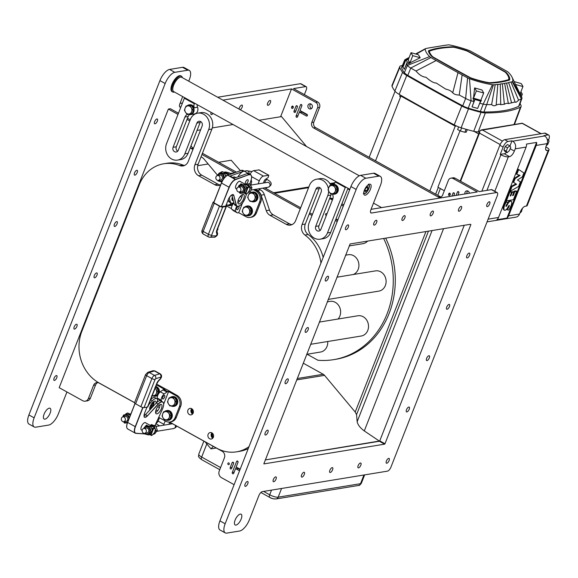 <?xml version="1.0" encoding="UTF-8"?>
<svg xmlns="http://www.w3.org/2000/svg" width="578" height="578" viewBox="0 0 578 578"><rect width="100%" height="100%" fill="white"/><g stroke="black" fill="none" stroke-linecap="round" stroke-linejoin="round"><path stroke-width="0.87" d="M307.091 354.242L317.914 360.246A84.121 72.922 -99.3 0 0 333.614 359.653A84.121 72.922 -99.3 0 0 383.655 238.476M367.622 241.098A10.259 8.894 80.7 0 1 364.537 243.237A10.259 8.894 80.7 0 1 362.955 243.678L349.155 245.932M336.902 277.202L375.527 270.88A10.259 8.894 80.7 0 1 380.772 271.841A10.259 8.894 80.7 0 1 386.053 282.628A10.259 8.894 80.7 0 1 378.836 291.124L328.196 299.411M327.242 301.846L330.052 301.384A10.259 8.894 80.7 0 1 335.298 302.345A10.259 8.894 80.7 0 1 338.058 319.02M327.726 341.504A10.259 8.894 80.7 0 1 320.479 352.053L306.68 354.314M319.309 322.091L357.934 315.769A10.259 8.894 80.7 0 1 363.179 316.73A10.259 8.894 80.7 0 1 368.461 327.516A10.259 8.894 80.7 0 1 361.243 336.02L310.603 344.307M345.528 255.187L348.339 254.725A10.259 8.894 80.7 0 1 353.584 255.686A10.259 8.894 80.7 0 1 358.924 265.504A10.259 8.894 80.7 0 1 353.281 274.521M385.678 238.143A84.121 72.922 80.7 0 1 335.637 359.321L333.614 359.653M349.863 189.309L173.732 91.635A8.208 3.374 -61 0 1 172.829 90.125A8.208 3.374 -61 0 1 174.758 82.82A8.208 3.374 -61 0 1 179.931 77.315A8.208 3.374 -61 0 1 180.589 77.127A8.208 3.374 -61 0 1 181.694 77.286L359.321 175.791M508.705 210.132L507.116 209.735A7.969 3.28 119 0 0 509.153 206.303A1.235 0.506 119 0 0 509.363 205.486L508.719 205.703A5.975 2.457 119 0 0 507.997 207.119A3.858 1.59 -61 0 1 504.486 210.204A3.858 1.59 -61 0 1 504.103 209.677A6.199 2.55 -61 0 1 504.551 205.45A10.137 4.169 -61 0 1 505.02 204.359A9.024 3.714 -61 0 1 506.501 201.736L507.715 203.008A9.479 3.902 -61 0 1 506.942 204.15A2.522 1.04 119 0 0 505.916 206.303L506.299 206.382A7.268 2.991 119 0 0 507.672 204.07A3.193 1.315 -61 0 1 509.68 201.628A4.198 1.727 -61 0 1 511.212 201.245A4.198 1.727 -61 0 1 511.508 201.549A6.539 2.688 -61 0 1 511.068 205.725A14.125 5.809 -61 0 1 508.734 210.11L508.705 210.132M507.549 202.777A3.193 1.315 -61 0 1 509.03 201.267A4.198 1.727 -61 0 1 510.555 200.884L511.212 201.245M509.03 201.267L509.68 201.628M507.188 203.803L507.672 204.07M507.101 209.785L506.465 209.373A7.969 3.28 119 0 0 506.53 209.287M508.568 205.978L509.153 206.303M504.486 210.204L503.835 209.843A3.858 1.59 -61 0 1 503.452 209.315L504.103 209.677M503.452 209.315A6.199 2.55 -61 0 1 503.893 205.082L504.551 205.45M503.893 205.082A10.137 4.169 -61 0 1 504.363 203.998L505.02 204.359M504.363 203.998A9.024 3.714 -61 0 1 505.844 201.375L506.501 201.736M512.542 195.566L513.322 195.436L514.854 191.52L516.725 191.224L513.401 199.728L506.415 200.869L509.818 192.207L513.25 191.686L513.907 192.048L512.549 195.595M505.757 200.508L506.415 200.869L505.757 200.472L509.16 191.838L511.646 191.947L510.15 195.985L510.808 195.848L512.209 192.322L513.9 192.048L513.257 191.686M513.864 192.019L514.232 191.123L516.075 190.87M509.514 190.913L510.172 191.275L511.992 186.636L516.566 184.295L513.647 182.373L515.157 178.559L520.063 175.387L516.811 174.332L518.704 169.535L523.914 172.945L522.36 176.839L517.44 180.018L520.402 181.839L518.603 186.463L510.186 191.275L509.514 190.885L511.342 186.268L515.944 183.862L512.989 182.041L514.471 178.234L519.304 175.141M516.161 173.971L516.811 174.332L516.161 173.935L518.011 169.209L518.704 169.535L518.047 169.173M481.842 191.202L499.847 145.266L503.12 147.079A5.744 2.363 -61 0 1 507.954 141.487L511.992 140.822L512.65 141.184A5.744 4.978 -99.3 0 1 515.215 148.857L514.355 151.06A5.744 2.363 -61 0 1 509.514 156.652L508.308 156.848A5.744 1.618 21.4 0 1 500.902 154.774L500.245 154.413L503.12 147.079M487.052 221.873L515.872 217.155A5.744 4.978 80.7 0 0 519.528 214.026L520.388 211.823A5.744 2.363 -61 0 1 525.229 206.23L526.435 206.035A5.744 1.618 -158.6 0 0 527.208 205.587L549.042 149.868A5.744 1.618 21.4 0 1 548.276 150.309L547.063 150.511A5.744 2.363 -61 0 1 546.289 150.403A5.744 2.363 -61 0 1 546.246 145.837L547.113 143.64A5.744 4.978 80.7 0 0 544.541 135.967L543.891 135.606L547.922 134.949A5.744 2.363 -61 0 1 548.703 135.057L545.43 133.236A5.744 2.363 119 0 0 544.657 133.128L504.688 139.674A5.744 2.363 119 0 0 499.847 145.266M509.796 145.837L510.742 147.267L509.42 150.648L507.137 152.606L506.191 151.176L507.513 147.795L509.796 145.837L507.506 144.565L505.23 146.523L507.513 147.795M506.191 151.176L503.9 149.912L504.854 151.335L507.137 152.606M503.9 149.912L505.23 146.523M547.084 138.966L549.1 140.989L547.771 144.377L546.34 145.605M547.424 140.179L548.146 139.558M522.512 208.21L521.342 211.823L519.904 213.058M500.245 154.413L504.283 153.748A5.744 2.363 119 0 0 506.545 152.281M547.113 143.64L536.211 145.425A5.744 4.978 -99.3 0 0 536.594 142.419L506.935 218.087L496.842 219.741A5.744 4.978 80.7 0 0 498.532 217.458L526.117 147.072L515.215 148.857M536.594 142.419L526.5 144.067A5.744 4.978 80.7 0 1 526.117 147.072M536.211 145.425L508.626 215.811A5.744 4.978 -99.3 0 1 506.935 218.087M549.042 149.868A5.744 1.618 21.4 0 0 546.521 147.311L545.878 146.949M548.703 135.057A5.744 2.363 -61 0 1 548.739 139.616L548.536 140.136M546.42 145.54L545.907 146.848M509.94 146.061L511.992 140.822M456.41 125.982L455.211 126.177L429.822 190.95M455.211 126.177L400.908 96.064L375.527 160.836M400.908 96.064L401.862 95.912M438.305 187.409L435.646 194.179M444.316 190.747L437.907 187.193L460.009 130.801M458.657 126.922L457.632 129.551L460.399 131.011L461.605 127.94M432.163 112.898A48.01 13.518 -158.6 0 1 425.61 109.271M395.049 91.266L369.169 157.31M437.719 195.328L440.371 188.558M478.642 133.923L474.054 131.372M460.399 131.011A55.394 15.599 -158.6 0 0 464.885 132.268L466.265 132.145L467.255 129.609M400.402 97.357A55.394 15.599 -158.6 0 1 399.73 96.136L400.193 94.951M464.885 132.268L466.063 129.27M488.771 82.632A42.512 11.972 -158.6 0 1 471.908 78.268A3.938 1.113 -158.6 0 1 469.791 77.358A859.414 242.038 -158.6 0 1 433.594 57.287A3.938 1.113 -158.6 0 1 432.207 56.254A42.512 11.972 -158.6 0 1 429.353 51.536A3.938 1.113 -158.6 0 1 429.36 51.297A3.938 1.113 -158.6 0 1 429.649 51.059A172.179 48.487 -158.6 0 1 453.022 47.23A3.938 1.113 -158.6 0 1 454.525 47.418A42.512 11.972 -158.6 0 1 466.099 50.705A3.938 1.113 -158.6 0 1 468.223 51.615A859.414 242.038 -158.6 0 1 504.413 71.694A3.938 1.113 -158.6 0 1 505.808 72.727A42.512 11.972 -158.6 0 1 508.763 79.359A3.938 1.113 -158.6 0 1 508.748 79.417A3.938 1.113 -158.6 0 1 508.416 79.677A174.643 49.181 -158.6 0 1 489.855 82.712A3.938 1.113 -158.6 0 1 488.771 82.632L488.648 82.95M429.36 51.297L429.187 51.738A3.938 1.113 21.4 0 0 429.179 51.977A42.512 11.972 21.4 0 0 431.976 56.63M489.92 83.138A174.643 49.181 21.4 0 0 508.243 80.118A3.938 1.113 21.4 0 0 508.575 79.858A3.938 1.113 21.4 0 0 508.597 79.8L508.719 79.475M509.543 79.945A43.495 12.246 21.4 0 0 506.487 73.355A4.927 1.387 21.4 0 0 505.866 72.792M452.661 47.244A4.927 1.387 21.4 0 0 452.14 47.23A173.162 48.769 21.4 0 0 428.638 51.074A4.927 1.387 21.4 0 0 428.428 51.189M489.234 83.051A4.927 1.387 21.4 0 0 490.585 83.153A175.625 49.462 21.4 0 0 509.247 80.104A4.927 1.387 21.4 0 0 509.666 79.778A4.927 1.387 21.4 0 0 509.688 79.706A43.495 12.246 21.4 0 0 506.66 72.915A4.927 1.387 21.4 0 0 504.919 71.621A860.396 242.312 21.4 0 0 468.686 51.529A4.927 1.387 21.4 0 0 466.034 50.387A43.495 12.246 21.4 0 0 454.185 47.02A4.927 1.387 21.4 0 0 452.314 46.789A173.162 48.769 21.4 0 0 428.811 50.633A4.927 1.387 21.4 0 0 428.442 50.943A4.927 1.387 21.4 0 0 428.435 51.24A43.495 12.246 21.4 0 0 431.354 56.059A4.927 1.387 21.4 0 0 433.088 57.352A860.396 242.312 21.4 0 0 469.322 77.445A4.927 1.387 21.4 0 0 471.98 78.594A43.495 12.246 21.4 0 0 489.234 83.051M412.779 55.661L409.925 62.937L420.177 57.735L412.779 55.661A60.567 17.058 21.4 0 1 411.037 52.677L408.191 59.96L409.925 62.937M420.177 57.735L418.443 54.758L411.037 52.677M410.019 63.204L408.025 59.794L405.922 59.678A63.19 17.795 21.4 0 0 407.252 61.954L410.019 63.204L406.5 64.201A63.089 17.766 -158.6 0 0 407.389 65.422L429.613 56.608A46.782 13.171 -158.6 0 1 425.191 49.029A4.104 1.156 -158.6 0 1 425.415 48.682A4.104 1.156 -158.6 0 1 425.683 48.588A563.471 158.69 -158.6 0 1 428.789 47.945L444.829 45.322A563.348 158.654 -158.6 0 1 448.311 44.889A4.104 1.156 -158.6 0 1 449.814 45.005A46.782 13.171 -158.6 0 1 468.498 50.243A4.104 1.156 -158.6 0 1 470.427 51.088A563.471 158.69 -158.6 0 1 475.882 54.029L501.87 68.442A563.348 158.654 -158.6 0 1 507.094 71.419A4.104 1.156 -158.6 0 1 508.394 72.373A46.782 13.171 -158.6 0 1 512.079 77.257A46.782 13.171 -158.6 0 1 512.607 81.433A4.104 1.156 -158.6 0 1 512.253 81.715A175.213 49.347 -158.6 0 1 510.959 82.105A11.567 3.258 -158.6 0 0 508.64 82.582L515.085 101.981C515.576 102.718 516.739 102.111 518.574 100.153L510.959 82.105M483.707 92.979L480.845 100.283L473.512 98.188L476.359 90.919A60.567 17.058 21.4 0 0 483.707 92.979L481.951 89.973L474.61 87.921L473.512 98.188M474.61 87.921L476.359 90.919M481.387 100.456L472.956 98.108L474.935 99.488A63.19 17.795 21.4 0 0 480.549 101.063L481.387 100.456L479.718 103.238A63.089 17.766 -158.6 0 0 483.194 104.112L492.456 84.728A46.782 13.171 -158.6 0 1 469.509 78.731A4.104 1.156 -158.6 0 1 467.588 77.886A563.471 158.69 -158.6 0 1 462.133 74.945L436.144 60.531A563.348 158.654 -158.6 0 1 430.921 57.554A4.104 1.156 -158.6 0 1 429.613 56.608M522.946 86.555L515.525 84.475L520.084 93.867L522.946 86.555A60.567 17.058 21.4 0 0 521.212 83.579L514.174 81.606M515.525 84.475L512.079 77.257M520.084 93.86L522.317 94.228A63.19 17.795 21.4 0 0 520.988 91.953L520.857 91.895M508.64 82.582A11.567 3.258 21.4 0 1 506.545 83.051A11.567 3.258 -158.6 0 0 504.63 83.427L502.354 83.796A11.567 3.258 -158.6 0 0 500.273 84.077A11.567 3.258 21.4 0 1 497.817 84.352L495.223 84.677A175.213 49.347 -158.6 0 1 493.431 84.793A4.104 1.156 -158.6 0 1 492.456 84.728M405.727 60.184L404.679 60.784A9.306 2.623 -158.6 0 1 404.665 60.083A9.306 2.623 -158.6 0 1 405.113 59.621L409.181 57.432M425.191 49.029L416.261 54.144M408.783 58.429L406.551 59.715M407.252 61.954L404.362 69.324A63.19 17.795 21.4 0 1 403.032 67.048L405.922 59.678M405.099 61.788A63.089 17.766 -158.6 0 1 404.679 60.784L401.674 68.074A63.233 17.81 21.4 0 0 404.39 72.72A9.45 2.659 21.4 0 0 407.815 75.371A875.663 246.611 21.4 0 0 462.711 105.817A9.45 2.659 21.4 0 0 468.231 108.122A63.233 17.81 21.4 0 0 480.361 111.503A9.45 2.659 21.4 0 0 483.916 112.009A190.437 53.631 21.4 0 0 518.661 106.323A9.45 2.659 21.4 0 0 519.203 105.796L521.941 98.412A9.306 2.623 -158.6 0 1 521.407 98.932A190.299 53.595 -158.6 0 1 518.574 100.153M404.362 69.324L406.5 64.201M430.921 57.554L410.763 68.031A9.306 2.623 -158.6 0 1 407.389 65.422L404.39 72.72M458 72.626L452.726 92.827C454.214 94.315 456.382 95.045 459.243 95.016L462.133 74.945M436.144 60.531L416.008 71.029C419.245 74.909 422.569 76.99 425.986 77.257C428.269 79.229 433.016 83.203 436.123 82.979L445.775 89.128C448.925 89.792 451.245 91.028 452.726 92.827M416.008 71.029A875.518 246.575 -158.6 0 1 410.763 68.031L407.815 75.371M467.588 77.886L465.651 98.47A875.518 246.575 -158.6 0 1 459.243 95.016M469.509 78.731L471.084 100.745A9.306 2.623 -158.6 0 1 465.651 98.47L462.711 105.817M472.956 98.108L473.996 101.634L472.045 106.858L474.935 99.488M472.045 106.858A63.19 17.795 21.4 0 0 477.659 108.433L479.718 103.238M480.549 101.063L477.659 108.433M473.996 101.634A63.089 17.766 -158.6 0 1 471.084 100.745L468.231 108.122M493.431 84.793L486.69 104.611A9.306 2.623 -158.6 0 1 483.194 104.112L480.361 111.503M500.273 84.077L500.729 104.697L504.363 104.264C506.147 103.252 507.491 103.028 508.394 103.599L515.085 101.981M497.817 84.352L496.184 105.08C498.128 104.184 499.638 104.054 500.729 104.697M495.223 84.677L491.625 104.56C493.106 105.976 494.624 106.15 496.184 105.08M491.625 104.56A190.299 53.595 -158.6 0 1 486.69 104.611L483.916 112.009M512.253 81.715L521.407 98.932L518.661 106.323M506.545 83.051L511.588 102.92M504.63 83.427L508.394 103.599M502.354 83.796L504.363 104.264M512.607 81.433L521.927 97.776A9.306 2.623 -158.6 0 1 521.941 98.412M521.421 96.519L522.317 94.228M520.186 94.113L521.37 96.418A63.089 17.766 -158.6 0 1 521.927 97.776M404.665 60.083L401.652 67.366A9.45 2.659 21.4 0 0 401.674 68.074M402.425 65.495A877.715 247.189 21.4 0 0 401.067 65.784A11.502 3.237 21.4 0 0 399.745 66.615A11.502 3.237 21.4 0 0 399.766 67.474A65.285 18.388 21.4 0 0 402.57 72.272A11.502 3.237 21.4 0 0 406.746 75.501A877.715 247.189 21.4 0 0 461.764 106.012A11.502 3.237 21.4 0 0 468.483 108.823A65.285 18.388 21.4 0 0 481.012 112.313A11.502 3.237 21.4 0 0 485.339 112.934A192.488 54.209 21.4 0 0 520.453 107.183A11.502 3.237 21.4 0 0 521.11 106.54A11.502 3.237 21.4 0 0 521.096 105.752A65.285 18.388 21.4 0 0 520.063 103.469M479.422 131.943A192.857 54.318 -158.6 0 1 478.208 131.936A11.871 3.345 -158.6 0 1 473.743 131.3A65.654 18.489 -158.6 0 1 461.15 127.796A11.871 3.345 -158.6 0 1 454.214 124.891A878.083 247.29 -158.6 0 1 399.167 94.366A11.871 3.345 -158.6 0 1 394.861 91.035A65.654 18.489 -158.6 0 1 392.043 86.209A11.871 3.345 -158.6 0 1 392.021 85.32L399.745 66.615M540.929 133.742L522.201 123.36L480.224 130.447A3.28 1.351 119 0 0 479.978 130.729L479.704 131.22M479.978 130.729L479.473 133.099L500.151 144.565M205.089 441.809L210.999 448.875L216.28 448.015M213.304 446.361L210.999 448.875M211.924 432.879A3.28 2.847 -99.3 0 0 212.791 438.182M213.231 437.532A2.464 2.131 80.7 0 1 212.545 433.363M191.715 408.711A3.28 2.847 -99.3 0 0 192.582 414.007M193.066 413.27A2.464 2.131 80.7 0 1 192.337 409.181M213.398 437.134A2.464 2.131 80.7 0 1 212.834 433.681M193.225 412.858A2.464 2.131 80.7 0 1 192.64 409.527M281.573 488.468L278.163 497.167A3.28 2.847 80.7 0 1 276.082 498.951L358.439 485.477A3.28 2.847 -99.3 0 0 360.528 483.685L278.163 497.167A6.568 1.85 -158.6 0 1 269.702 494.79A3.28 1.351 119 0 0 269.724 497.398A3.28 1.351 119 0 0 269.803 497.434A4.104 1.156 21.4 0 0 275.092 498.915M367.846 186.651L368.005 188.428L366.604 190.899L365.043 191.593L364.884 189.815L366.286 187.344L367.846 186.651M366.235 187.445L368.005 188.428M366.604 190.899L364.899 189.952M185.097 108.151L186.109 106.005L187.98 105.882A4.104 3.555 -99.3 0 0 185.097 108.151A4.104 3.555 -99.3 0 0 185.487 112.233L184.447 110.239L185.097 108.151M190.205 105.702L191.246 107.696A4.104 3.555 -99.3 0 0 187.98 105.882L191.441 105.499L193.883 109.43L192.647 109.632L191.636 111.778A4.104 3.555 -99.3 0 0 191.246 107.696L192.647 109.632M188.76 114.047L186.889 114.169L185.487 112.233A4.104 3.555 -99.3 0 0 188.76 114.047A4.104 3.555 -99.3 0 0 191.636 111.778L190.993 113.866L188.76 114.047M193.883 109.43L192.221 113.664L190.993 113.866M191.441 105.499L186.109 106.005M329.084 191.867L328.044 189.866L328.694 187.785A4.104 3.555 -99.3 0 0 329.084 191.867A4.104 3.555 -99.3 0 0 332.35 193.681L330.486 193.796L329.084 191.867M329.698 185.639L331.57 185.516A4.104 3.555 -99.3 0 0 328.694 187.785L329.698 185.639L335.03 185.133L333.802 185.336L334.843 187.33A4.104 3.555 -99.3 0 0 331.57 185.516L333.802 185.336M335.233 191.412L334.583 193.5L332.35 193.681A4.104 3.555 -99.3 0 0 335.233 191.412A4.104 3.555 -99.3 0 0 334.843 187.33L336.244 189.266L335.233 191.412M335.03 185.133L337.473 189.064L335.818 193.298L334.583 193.5M337.473 189.064L336.244 189.266M226.338 204.634A4.104 3.555 -99.3 0 0 228.209 205.067L226.193 205.009M231.084 202.799L230.434 204.887L228.209 205.067A4.104 3.555 -99.3 0 0 231.005 202.994M232.233 203.254L231.67 204.684L230.434 204.887M231.995 198.305L232.472 199.07M249.4 212.957L248.757 215.045L246.524 215.226A4.104 3.555 -99.3 0 0 249.4 212.957A4.104 3.555 -99.3 0 0 249.01 208.875L250.411 210.811L249.4 212.957M244.653 215.348L243.251 213.412A4.104 3.555 -99.3 0 0 246.524 215.226L244.653 215.348M242.211 211.418L242.861 209.33A4.104 3.555 -99.3 0 0 243.251 213.412L242.211 211.418M245.744 207.061L247.969 206.881L249.01 208.875A4.104 3.555 -99.3 0 0 245.744 207.061A4.104 3.555 -99.3 0 0 242.861 209.33L243.873 207.184L245.744 207.061M243.873 207.184L247.969 206.881M249.205 206.678L251.647 210.609L250.411 210.811M251.647 210.609L249.985 214.843L248.757 215.045M248.323 195.4L249.328 193.254L251.199 193.131A4.104 3.555 -99.3 0 0 248.323 195.4A4.104 3.555 -99.3 0 0 248.713 199.482L247.673 197.488L248.323 195.4M253.431 192.951L254.472 194.945A4.104 3.555 -99.3 0 0 251.199 193.131L254.66 192.749L257.102 196.679L255.873 196.881L254.862 199.027A4.104 3.555 -99.3 0 0 254.472 194.945L255.873 196.881M251.979 201.296L250.115 201.419L248.713 199.482A4.104 3.555 -99.3 0 0 251.979 201.296A4.104 3.555 -99.3 0 0 254.862 199.027L254.212 201.115L251.979 201.296M257.102 196.679L255.447 200.913L254.212 201.115M254.66 192.749L249.328 193.254M163.09 417.966L162.05 415.972L162.7 413.884A4.104 3.555 -99.3 0 0 163.09 417.966A4.104 3.555 -99.3 0 0 166.363 419.78L164.492 419.903L163.09 417.966M163.704 411.738L165.575 411.615A4.104 3.555 -99.3 0 0 162.7 413.884L163.704 411.738L164.94 411.536L169.043 411.233L167.808 411.435L168.848 413.429A4.104 3.555 -99.3 0 0 165.575 411.615L167.808 411.435M169.238 417.511L168.588 419.599L166.363 419.78A4.104 3.555 -99.3 0 0 169.238 417.511A4.104 3.555 -99.3 0 0 168.848 413.429L170.25 415.365L169.238 417.511M169.043 411.233L171.478 415.163L169.824 419.397L168.588 419.599M171.478 415.163L170.25 415.365M154.947 387.347L155.988 389.341A4.104 3.555 -99.3 0 0 155.092 388.315M157.389 391.277L156.378 393.423A4.104 3.555 -99.3 0 0 155.988 389.341L157.389 391.277L158.625 391.075L156.963 395.309L151.631 395.814M152.267 395.54A4.104 3.555 -99.3 0 0 153.502 395.692A4.104 3.555 -99.3 0 0 156.378 393.423L155.735 395.511M155.533 387.195L156.183 387.144L155.511 387.26M156.183 387.144L158.625 391.075M151.241 404.318L151.935 405.207L150.923 407.353A4.104 3.555 -99.3 0 0 151.082 404.586M149.666 409.022A4.104 3.555 -99.3 0 0 150.923 407.353L150.273 409.441M152.028 403.184L153.163 405.005L151.935 405.207M153.163 405.005L152.838 405.835M168.545 404.036L167.504 402.042L168.155 399.954A4.104 3.555 -99.3 0 0 168.545 404.036A4.104 3.555 -99.3 0 0 171.818 405.85L169.946 405.973L168.545 404.036M169.166 397.809L171.037 397.686A4.104 3.555 -99.3 0 0 168.155 399.954L169.166 397.809L174.498 397.303L173.27 397.505L174.31 399.499A4.104 3.555 -99.3 0 0 171.037 397.686L173.27 397.505M174.701 403.581L174.05 405.669L171.818 405.85A4.104 3.555 -99.3 0 0 174.701 403.581A4.104 3.555 -99.3 0 0 174.31 399.499L175.705 401.435L174.701 403.581M174.498 397.303L176.94 401.233L175.279 405.467L174.05 405.669M176.94 401.233L175.705 401.435M232.197 197.373A4.927 4.27 80.7 0 1 232.688 198.037M233.136 202.972A4.927 4.27 80.7 0 1 230.022 205.616A4.927 4.27 80.7 0 1 227.443 205.125M233.888 202.589A4.927 4.27 80.7 0 1 233.498 203.463M232.818 204.366A4.927 4.27 80.7 0 1 230.673 205.508L230.022 205.616M244.761 207.04A4.927 4.27 80.7 0 1 246.748 206.057A4.927 4.27 80.7 0 1 251.755 210.226A4.927 4.27 80.7 0 1 248.338 215.775A4.927 4.27 80.7 0 1 245.766 215.283M246.748 206.057L247.398 205.949A4.927 4.27 80.7 0 1 252.405 210.117A4.927 4.27 80.7 0 1 248.988 215.666L248.338 215.775M250.223 193.11A4.927 4.27 80.7 0 1 252.21 192.127A4.927 4.27 80.7 0 1 257.217 196.296A4.927 4.27 80.7 0 1 253.8 201.845A4.927 4.27 80.7 0 1 251.22 201.354M252.21 192.127L252.853 192.019A4.927 4.27 80.7 0 1 257.86 196.188A4.927 4.27 80.7 0 1 254.443 201.736L253.8 201.845M155.713 386.733A4.927 4.27 80.7 0 1 158.806 391.833A4.927 4.27 80.7 0 1 155.316 396.241A4.927 4.27 80.7 0 1 152.744 395.749M155.822 386.465A4.927 4.27 80.7 0 1 159.318 392.715M157.765 395.309A4.927 4.27 80.7 0 1 155.966 396.132L155.316 396.241M152.527 402.599A4.927 4.27 80.7 0 1 153.315 404.889M152.946 402.165A4.927 4.27 80.7 0 1 153.748 403.776M164.6 411.594A4.927 4.27 80.7 0 1 166.587 410.611A4.927 4.27 80.7 0 1 171.594 414.78A4.927 4.27 80.7 0 1 168.176 420.329A4.927 4.27 80.7 0 1 165.597 419.838M166.587 410.611L167.23 410.503A4.927 4.27 80.7 0 1 172.237 414.672A4.927 4.27 80.7 0 1 168.819 420.22L168.176 420.329M170.055 397.664A4.927 4.27 80.7 0 1 172.049 396.681A4.927 4.27 80.7 0 1 177.056 400.85A4.927 4.27 80.7 0 1 173.638 406.399A4.927 4.27 80.7 0 1 171.059 405.908M172.049 396.681L172.692 396.573A4.927 4.27 80.7 0 1 177.699 400.742A4.927 4.27 80.7 0 1 174.281 406.291L173.638 406.399M186.997 105.861A4.927 4.27 80.7 0 1 188.984 104.878A4.927 4.27 80.7 0 1 190.559 104.95A4.927 4.27 80.7 0 1 194.071 109.95A4.927 4.27 80.7 0 1 190.574 114.596A4.927 4.27 80.7 0 1 188.002 114.097M188.984 104.878L189.635 104.77A4.927 4.27 80.7 0 1 191.202 104.849A4.927 4.27 80.7 0 1 194.316 107.768A4.927 4.27 80.7 0 1 194.28 103.729L184.346 98.224L166.529 143.676A11.488 9.963 -99.3 0 0 167.858 155.468A11.488 9.963 -99.3 0 0 177.547 160.099A11.488 9.963 -99.3 0 0 184.852 153.835L196.917 123.042A3.28 2.847 80.7 0 1 199.005 121.257A3.28 2.847 80.7 0 1 201.773 122.579A3.28 2.847 80.7 0 1 202.148 125.946L188.233 161.457A8.208 7.117 -99.3 0 1 183.016 165.929A8.208 7.117 -99.3 0 1 179.642 165.546A38.574 33.437 80.7 0 0 163.791 163.776L167.02 163.249A38.574 33.437 -99.3 0 1 182.872 165.019L179.642 165.546M134.58 402.635L99.048 382.932A38.574 33.437 -99.3 0 1 81.809 331.425L139.269 184.787A38.574 33.437 80.7 0 1 163.791 163.776M165.713 389.117L158.675 385.208A8.208 7.117 -99.3 0 0 156.602 384.464M169.802 391.378L168.588 391.573L175.784 395.569A8.208 7.117 80.7 0 1 179.455 406.529L175.141 417.526A8.208 7.117 80.7 0 1 169.925 421.998L171.139 421.796A8.208 7.117 -99.3 0 0 176.355 417.323L180.668 406.327A8.208 7.117 -99.3 0 0 176.998 395.366L165.922 389.073L163.856 389.442A4.104 1.691 119 0 0 162.967 389.868L160.287 391.805A4.104 1.691 119 0 0 157.382 398.126L157.606 398.769A4.104 1.691 -61 0 1 157.686 399.832A4.104 1.691 -61 0 1 157.259 401.493L156.941 402.317M169.571 422.041L216.801 448.232A38.574 33.437 -99.3 0 0 236.532 451.844A38.574 33.437 -99.3 0 0 249.01 446.65M332.921 184.447A4.927 4.27 -99.3 0 0 335.341 181.962L345.276 187.467L327.459 232.927A11.488 9.963 80.7 0 1 320.154 239.184A11.488 9.963 80.7 0 1 310.473 234.56A11.488 9.963 80.7 0 1 309.143 222.768L321.209 191.975A3.28 2.847 -99.3 0 0 320.833 188.601A3.28 2.847 -99.3 0 0 318.066 187.279A3.28 2.847 -99.3 0 0 315.978 189.071L302.063 224.582A8.208 7.117 -99.3 0 0 304.946 235.036A38.574 33.437 80.7 0 1 320.963 263.048M330.594 185.487A4.927 4.27 80.7 0 1 332.581 184.505L333.224 184.396A4.927 4.27 80.7 0 1 336.598 185.473A4.927 4.27 80.7 0 1 338.195 190.588A4.927 4.27 80.7 0 1 334.814 194.121L334.171 194.222A4.927 4.27 80.7 0 1 331.591 193.731M328.6 191.022A11.488 9.963 80.7 0 1 327.755 195.602L315.682 226.395A3.28 2.847 -99.3 0 0 316.065 229.762A3.28 2.847 -99.3 0 0 318.832 231.084A3.28 2.847 -99.3 0 0 320.92 229.3L332.791 199.005A4.927 4.27 -99.3 0 0 332.285 194.049M292.006 224.625A8.208 7.117 80.7 0 1 289.462 223.809L273.293 214.843A8.208 7.117 80.7 0 1 269.507 210.132L266.277 210.659A8.208 7.117 -99.3 0 0 270.063 215.37L286.226 224.336A8.208 7.117 -99.3 0 0 290.431 225.109A8.208 7.117 -99.3 0 0 295.647 220.637L309.432 185.444A11.488 9.963 80.7 0 1 316.737 179.18A11.488 9.963 80.7 0 1 328.376 188.659M266.277 210.659L261.09 195.162L264.319 194.634A8.208 7.117 -99.3 0 0 260.534 189.916L258.547 188.818M260.534 189.916L257.304 190.451A8.208 7.117 80.7 0 1 261.09 195.162M257.304 190.451L255.317 189.346M253.482 189.649L255.946 191.015A8.208 7.117 80.7 0 1 259.616 201.975L255.31 212.971A8.208 7.117 80.7 0 1 250.093 217.444L251.3 217.241A8.208 7.117 -99.3 0 0 256.516 212.769L260.83 201.773A8.208 7.117 -99.3 0 0 257.159 190.812L254.696 189.447M220.623 184.946L220.204 185.112A8.208 7.117 -99.3 0 1 218.932 185.459A8.208 7.117 -99.3 0 1 214.734 184.693L198.565 175.726L201.801 175.199A8.208 7.117 80.7 0 1 198.131 164.239L194.902 164.766A8.208 7.117 -99.3 0 0 198.565 175.726M194.902 164.766L208.694 129.573A11.488 9.963 -99.3 0 0 207.365 117.782A11.488 9.963 -99.3 0 0 197.676 113.158A11.488 9.963 -99.3 0 0 190.372 119.415L178.306 150.208A3.28 2.847 80.7 0 1 176.218 152A3.28 2.847 80.7 0 1 173.451 150.677A3.28 2.847 80.7 0 1 173.075 147.311L184.946 117.016A4.927 4.27 80.7 0 1 188.074 114.328A4.927 4.27 80.7 0 1 188.377 114.292M209.59 438.731A3.28 2.847 80.7 0 1 207.899 435.277A3.28 2.847 80.7 0 1 210.211 432.554A3.28 2.847 80.7 0 1 211.888 432.864A3.28 2.847 80.7 0 1 213.578 436.318A3.28 2.847 80.7 0 1 211.273 439.034A3.28 2.847 80.7 0 1 209.59 438.731M189.389 414.556A3.28 2.847 80.7 0 1 187.698 411.103A3.28 2.847 80.7 0 1 190.003 408.386A3.28 2.847 80.7 0 1 191.686 408.689A3.28 2.847 80.7 0 1 193.377 412.143A3.28 2.847 80.7 0 1 191.065 414.86A3.28 2.847 80.7 0 1 189.389 414.556M332.581 184.505A4.927 4.27 80.7 0 1 335.955 185.581A4.927 4.27 80.7 0 1 337.552 190.697A4.927 4.27 80.7 0 1 334.171 194.222M251.596 184.967L250.852 184.555M269.507 210.132L264.319 194.634M320.349 230.232A3.28 2.847 80.7 0 1 318.919 225.868L330.984 195.075A11.488 9.963 -99.3 0 0 331.418 193.746M330.768 185.336A11.488 9.963 -99.3 0 0 319.966 178.653L316.737 179.18M320.154 239.184L323.384 238.656A11.488 9.963 -99.3 0 0 330.688 232.392L347.985 188.269M323.189 257.355A38.574 33.437 -99.3 0 0 308.182 234.509A8.208 7.117 80.7 0 1 305.292 224.054L319.208 188.544A3.28 2.847 80.7 0 1 319.779 187.604M236.532 451.844L239.762 451.31A38.574 33.437 -99.3 0 0 248.273 448.528M184.599 165.445A8.208 7.117 80.7 0 1 182.872 165.019M200.711 121.582A3.28 2.847 -99.3 0 0 200.147 122.514L188.081 153.307A11.488 9.963 80.7 0 1 180.777 159.571L177.547 160.099M190.574 114.596L194.454 113.96A4.927 4.27 -99.3 0 0 197.546 107.241A4.927 4.27 80.7 0 1 197.17 104.632M173.075 147.311L176.304 146.776L188.175 116.481A4.927 4.27 80.7 0 1 189.519 114.617M176.304 146.776A3.28 2.847 -99.3 0 0 177.735 151.147M197.676 113.158L200.906 112.631A11.488 9.963 80.7 0 1 210.594 117.255A11.488 9.963 80.7 0 1 211.924 129.046L198.131 164.239M220.536 184.982A8.208 7.117 80.7 0 1 217.964 184.165L201.801 175.199M195.256 103.57L194.28 103.729M336.317 181.795L335.341 181.962M184.346 98.224L185.321 98.065M345.276 187.467L346.251 187.308M179.707 77.416A7.796 3.208 119 0 0 179.491 77.495A7.796 3.208 119 0 0 174.578 82.726A7.796 3.208 119 0 0 172.743 89.662A7.796 3.208 119 0 0 172.793 89.886M233.982 202.95L233.801 203.124A4.104 1.691 119 0 0 231.807 209.301L233.23 210.565A4.104 1.691 119 0 0 233.36 210.659A4.104 1.691 119 0 0 233.498 210.717M238.837 212.762L237.818 212.914A4.104 1.691 -61 0 1 237.283 212.834A4.104 1.691 -61 0 1 237.153 212.747L235.73 211.483A4.104 1.691 -61 0 1 236.929 206.274A8.208 3.374 119 0 0 238.786 206.209M221.439 206.678L229.264 187.33A8.041 3.309 -61 0 1 235.535 179.628L248.959 174.628L235.448 179.411A8.208 3.374 119 0 0 229.047 187.272L221.396 206.657A1.64 0.462 -158.6 0 1 219.864 206.093L214.626 203.189A1.64 0.462 -158.6 0 1 213.896 202.495L221.461 183.06A8.208 3.374 -61 0 1 227.862 175.206L241.199 170.481M222.631 207.047L226.099 206.483L216.88 230.001A4.104 1.691 119 0 0 216.49 232.645L216.988 234.538L216.179 235.867L211.678 235.867L211.599 235.195L222.631 207.047A2.464 0.694 -158.6 0 1 219.459 206.158L214.221 203.254A2.464 0.694 -158.6 0 1 213.145 202.163A2.464 0.694 -158.6 0 1 213.47 201.968L213.983 201.888M225.962 205.595A2.464 0.694 -158.6 0 1 226.431 206.288A2.464 0.694 -158.6 0 1 226.099 206.483M221.396 183.009L213.853 202.473M221.656 206.736L225.774 206.028M236.323 188.739A4.183 1.72 -61 0 1 235.983 188.645A4.183 1.72 -61 0 1 235.918 185.422A4.183 1.72 -61 0 1 238.071 182.077A4.183 1.72 -61 0 1 240.043 181.326A4.183 1.72 -61 0 1 240.304 181.557M246.018 184.064A2.464 1.012 -61 0 1 245.534 184.057A2.464 1.012 -61 0 1 245.838 181.413A2.464 1.012 -61 0 1 247.919 179.751A2.464 1.012 -61 0 1 247.846 181.918A2.464 1.012 -61 0 1 246.018 184.064M239.516 203.853A5.332 2.196 -61 0 1 238.461 203.846A5.332 2.196 -61 0 1 239.133 198.117A5.332 2.196 -61 0 1 243.634 194.511A5.332 2.196 -61 0 1 243.483 199.208A5.332 2.196 -61 0 1 239.516 203.853M231.959 199.381A5.332 2.196 119 0 0 232.876 198.753M235.766 177.634L234.719 177.056A5.332 2.196 119 0 0 232.782 177.525M231.865 194.909L234.263 204.041A8.208 3.374 119 0 0 235.109 205.269L236.937 206.281C240.014 206.599 242.818 203.723 245.339 197.647L245.332 197.611M251.495 176.261A8.208 3.374 119 0 0 250.577 174.65L248.742 173.638A8.208 3.374 119 0 0 247.124 173.617L234.061 178.241L230.138 176.059L243.201 171.442A8.208 3.374 -61 0 1 244.819 171.456A8.208 3.374 -61 0 1 244.841 171.471M242.29 194.627A5.332 2.196 -61 0 1 237.847 202.64M233.873 202.553A8.208 3.374 -61 0 1 231.186 203.088A8.208 3.374 -61 0 1 230.34 201.859L229.249 197.705M243.201 171.442L241.373 170.423A8.208 3.374 -61 0 1 242.984 170.445L244.819 171.456A8.2 3.374 119 0 0 237.97 176.854M232.363 196.816A5.332 2.196 119 0 0 232.573 200.58A5.332 2.196 119 0 0 233.375 200.66M251.163 179.91L251.524 181.08A4.104 1.691 -61 0 1 251.155 183.79L250.635 185.126M242.457 203.088L238.7 212.682L245.896 216.671A8.208 7.117 80.7 0 0 250.093 217.444M238.844 206.245A2.009 0.824 -61 0 1 238.555 208.412A2.009 0.824 -61 0 1 236.872 209.735A2.009 0.824 -61 0 1 236.807 208.29A2.009 0.824 -61 0 1 238.013 206.469M231.489 208.687L227.573 206.519A8.208 7.117 80.7 0 1 226.041 205.385M161.616 401.313A4.104 1.691 119 0 0 161.529 400.944L161.305 400.308A4.104 1.691 -61 0 1 164.21 393.979L166.89 392.043A4.104 1.691 -61 0 1 167.786 391.624L169.853 391.255M159.463 417.757L158.553 420.076A4.104 1.691 -61 0 1 156.71 423.024L155.684 424.1M168.588 391.573L163.661 404.152M162.982 399.008A2.009 0.824 -61 0 1 162.714 398.972A2.009 0.824 -61 0 1 162.967 396.819A2.009 0.824 -61 0 1 164.658 395.468A2.009 0.824 -61 0 1 164.549 397.339A2.009 0.824 -61 0 1 162.982 399.008M135.62 403.827L146.653 375.671A2.464 0.694 -158.6 0 1 145.569 374.58L134.544 402.729A2.464 0.694 21.4 0 0 135.62 403.827L140.859 406.724A2.464 0.694 21.4 0 0 144.03 407.613L147.498 407.049A2.464 0.694 21.4 0 0 147.831 406.861L157.05 383.337A2.464 0.694 -158.6 0 1 156.717 383.525L147.498 407.049M149.68 409.318A5.332 2.196 119 0 0 154.131 401.305M141.74 430.075A4.183 1.72 -61 0 1 141.408 429.981A4.183 1.72 -61 0 1 141.068 429.606A4.183 1.72 -61 0 1 141.415 426.557A4.183 1.72 -61 0 1 145.468 422.663A4.183 1.72 -61 0 1 145.721 422.901M160.944 404.34A5.332 2.196 -61 0 1 161.363 404.455A5.332 2.196 -61 0 1 160.691 410.185A5.332 2.196 -61 0 1 156.19 413.783A5.332 2.196 -61 0 1 156.616 408.509A5.332 2.196 -61 0 1 160.944 404.34M150.8 425.061A2.464 1.012 -61 0 1 151.761 424.57A2.464 1.012 -61 0 1 151.949 424.628A2.464 1.012 -61 0 1 152.195 424.953M148.611 404.86L152.382 400.778A8.208 3.374 -61 0 1 156.869 398.683A8.208 3.374 -61 0 1 157.686 399.832M156.082 403.198A5.332 2.196 119 0 0 155.475 401.19A5.332 2.196 119 0 0 155.056 401.074A5.332 2.196 119 0 0 151.133 404.506A5.332 2.196 119 0 0 149.832 409.961M163.545 403.48A8.208 3.374 119 0 0 162.62 401.869L160.792 400.857A8.208 3.374 119 0 0 156.313 402.953L145.446 414.708A4.927 2.023 -61 0 1 144.074 415.82M160.012 404.571A5.332 2.196 -61 0 1 155.569 412.584M169.925 421.998A8.208 7.117 80.7 0 1 165.727 421.225L158.74 417.352M156.421 384.934A8.208 7.117 80.7 0 1 157.469 385.41L164.528 389.326M218.657 162.281L231.186 160.229L240.412 170.712M197.698 165.705L208.152 163.993M95.572 384.977L90.399 398.177L88.383 398.509L93.557 385.309L95.572 384.977A4.927 4.27 80.7 0 1 97.718 382.6M88.383 398.509A4.927 4.27 80.7 0 1 85.255 401.19L87.271 400.857A4.927 4.27 -99.3 0 0 90.399 398.177M236.424 466.735L235.535 468.989M239.538 470.817L236.207 468.968A0.824 0.708 -99.3 0 0 235.788 468.895L237.804 468.563A0.824 0.708 80.7 0 1 238.223 468.642L240.007 469.625M258.091 183.905L259.269 180.9A4.927 2.023 -61 0 1 263.416 176.102L268.777 175.257L268.192 177.417L266.01 179.05A2.464 1.012 119 0 0 263.973 181.441A2.464 1.012 119 0 0 263.691 182.988M266.487 187.518L266.393 188.753M259.038 169.903L253.605 170.662A4.927 2.023 119 0 0 249.978 174.325M190.241 119.747L187.496 118.223M178.472 113.216L170.387 108.736L168.364 109.061L178.002 114.408M192.936 149.464L191.145 148.474L193.168 148.141A4.927 4.27 80.7 0 1 191.051 145.721M202.423 153.278L236.416 172.128M264.695 187.814L300.683 207.769M309.714 212.776L312.46 214.301M332.856 198.832L332.625 198.702A4.927 4.27 -99.3 0 0 330.103 198.247L329.713 198.305M343.758 204.879L341.88 203.839M335.818 219.315A0.824 0.708 80.7 0 1 335.912 219.365L337.697 220.348M169.643 422.15A2.464 1.012 119 0 0 169.564 422.381A2.464 1.012 119 0 0 169.39 422.778A2.464 1.012 119 0 0 169.144 424.31M163.574 425.22A4.927 2.023 -61 0 1 163.877 424.31L165.2 420.936M329.59 198.637A4.927 4.27 80.7 0 1 330.602 199.034L332.625 198.702M311.997 215.493L309.244 213.968M300.22 208.961L262.679 188.139M234.812 172.692L201.96 154.471M190.234 147.802A4.927 4.27 -99.3 0 0 191.145 148.474M189.779 120.939L187.026 119.415M85.255 401.19A4.927 4.27 80.7 0 1 82.733 400.727L59.18 387.672L168.364 109.061M134.558 402.693L99.206 383.084A4.927 4.27 -99.3 0 0 96.685 382.629A4.927 4.27 -99.3 0 0 93.557 385.309M169.47 422.056L222.19 451.288A4.927 4.27 -99.3 0 1 224.394 457.87L219.221 471.063A4.927 4.27 80.7 0 0 221.417 477.638L234.104 484.675M343.289 206.071L341.417 205.031M332.393 200.024L330.602 199.034M201.028 156.848A8.208 7.117 80.7 0 1 204.02 159.051L217.494 175.177M235.788 468.895A0.824 0.708 -99.3 0 0 235.268 469.343L233.714 473.303A0.903 0.78 80.7 0 1 232.277 472.501L236.583 461.504A0.903 0.78 80.7 0 1 238.02 462.299L236.474 466.258A0.824 0.708 -99.3 0 0 236.836 467.356L240.173 469.206M335.984 218.889L337.863 219.929M337.227 221.54L335.356 220.5M232.132 462.696A0.903 0.78 80.7 0 1 233.577 463.491L231.619 468.476A0.903 0.78 80.7 0 1 230.181 467.681L232.132 462.696L233.411 462.487M228.288 464.582A0.903 0.78 80.7 0 1 228.462 462.884A0.903 0.78 80.7 0 1 228.751 464.661A0.903 0.78 80.7 0 1 228.288 464.582M326.368 215.399A0.903 0.78 80.7 0 1 326.151 213.607A0.903 0.78 80.7 0 1 326.917 213.983M380.317 176.362L375.086 173.458A11.488 4.725 119 0 0 373.54 173.241L360.614 175.358A11.488 4.725 119 0 0 350.94 186.549L219.922 520.872A11.488 4.725 119 0 0 220.001 529.997L225.232 532.894A11.488 4.725 -61 0 1 225.153 523.776L356.178 189.447A11.488 4.725 -61 0 1 365.852 178.262L378.771 176.146A11.488 4.725 -61 0 1 380.317 176.362A11.488 4.725 -61 0 1 380.396 185.487L370.917 209.677A4.104 1.691 119 0 0 370.946 212.935A4.104 1.691 119 0 0 371.502 213.015L496.654 192.539A4.104 1.691 -61 0 1 497.21 192.619A4.104 1.691 -61 0 1 497.239 195.877L390.93 467.147A4.104 1.691 -61 0 1 387.47 471.142L262.318 491.618A4.104 1.691 119 0 0 258.865 495.613L249.378 519.81A11.488 4.725 -61 0 1 239.704 531.001L226.786 533.111A11.488 4.725 -61 0 1 225.232 532.894M280.597 116.742L291.507 88.918L315.711 102.342A4.104 3.555 80.7 0 1 317.546 107.819L311.795 122.485A4.104 3.555 -99.3 0 0 313.63 127.962L437.929 196.888A4.104 3.555 -99.3 0 0 440.024 197.279A4.104 3.555 -99.3 0 0 442.632 195.039L448.376 180.379A4.104 3.555 80.7 0 1 450.985 178.14A4.104 3.555 80.7 0 1 453.087 178.523L477.291 191.947L371.054 209.33M497.21 192.619L491.979 189.714A4.104 1.691 119 0 0 491.423 189.635L479.314 191.614L455.103 178.197A4.104 3.555 -99.3 0 0 453.007 177.807L450.985 178.14M464.25 225.29L379.717 440.985L265.288 459.929L379.399 441.26L384.63 444.157L384.977 443.76L379.76 440.87M379.522 441.187L364.292 430.935C360.181 427.901 357.796 424.823 357.153 421.716L356.561 414.636L355.203 412.035L324.547 375.36A4.927 4.27 -99.3 0 0 323.239 374.269L303.212 363.165M441.007 196.939A4.104 3.555 80.7 0 1 439.945 196.563L315.646 127.63A4.104 3.555 80.7 0 1 313.818 122.153L319.562 107.486A4.104 3.555 -99.3 0 0 317.727 102.01L293.523 88.586L305.632 86.606A4.104 1.691 -61 0 1 306.188 86.686A4.104 1.691 -61 0 1 306.217 89.944L304.389 94.611M467.775 190.978A2.623 2.276 -99.3 0 0 466.945 193.644M310.769 103.91A2.623 2.276 -99.3 0 0 311.528 108.541M299.606 112.399A0.824 0.708 -99.3 0 0 299.086 112.847L297.533 116.807A0.903 0.78 80.7 0 1 296.095 116.012L300.408 105.008A0.903 0.78 80.7 0 1 301.846 105.81L300.293 109.769A0.824 0.708 -99.3 0 0 300.661 110.868L307.005 114.386A0.903 0.78 80.7 0 1 306.376 115.997L300.033 112.479A0.824 0.708 -99.3 0 0 299.606 112.399L301.629 112.067A0.824 0.708 80.7 0 1 302.048 112.146L307.474 115.159M300.249 110.239L299.361 112.5M295.958 106.2A0.903 0.78 80.7 0 1 297.395 107.002L295.445 111.988A0.903 0.78 80.7 0 1 294.007 111.186L295.958 106.2L297.229 105.998M291.825 106.59A0.903 0.78 80.7 0 1 293.263 107.385L293.032 107.97A0.903 0.78 80.7 0 1 291.594 107.176L291.825 106.59L293.097 106.381M311.058 104.047A2.623 2.276 80.7 0 1 309.223 108.736A2.623 2.276 80.7 0 1 311.058 104.047M306.542 146.523L281.529 116.59L259.168 120.246M381.603 207.603L373.496 203.109M349.639 189.88L347.761 188.84M464.922 193.97A2.623 2.276 80.7 0 1 468.064 191.116A2.623 2.276 80.7 0 1 469.408 193.24M448.831 193.659A0.903 0.78 80.7 0 1 450.269 194.454L450.038 195.039A0.903 0.78 80.7 0 1 448.6 194.244L448.831 193.659L450.103 193.449M451.851 196.108L452.964 193.269A0.903 0.78 80.7 0 1 454.402 194.071L453.723 195.805M456.107 195.415L457.415 192.077A0.903 0.78 80.7 0 1 458.853 192.879L457.978 195.111M470.413 224.278L350.116 243.959L263.828 463.859M470.889 224.546L384.977 443.76M182.691 96.605L179.895 103.751A4.104 1.691 119 0 0 179.924 107.002A4.104 1.691 119 0 0 180.481 107.082L180.9 107.017M222.913 100.138L291.507 88.918M66.94 391.971L58.356 413.877A11.488 4.725 -61 0 1 48.682 425.068L35.764 427.178A11.488 4.725 -61 0 1 34.21 426.961A11.488 4.725 -61 0 1 34.131 417.843L165.156 83.514A11.488 4.725 -61 0 1 174.831 72.329L187.749 70.213A11.488 4.725 -61 0 1 189.295 70.429A11.488 4.725 -61 0 1 189.374 79.554L188.739 81.187M49.26 408.162A6.156 2.529 -61 0 1 50.091 408.278A6.156 2.529 -61 0 1 49.759 414.029A6.156 2.529 -61 0 1 44.954 419.158A6.156 2.529 -61 0 1 44.123 419.043A6.156 2.529 -61 0 1 44.455 413.292A6.156 2.529 -61 0 1 49.26 408.162M56.369 375.555A2.731 1.12 -61 0 1 56.738 375.606A2.731 1.12 -61 0 1 56.593 378.156A2.731 1.12 -61 0 1 54.462 380.432A2.731 1.12 -61 0 1 54.094 380.375A2.731 1.12 -61 0 1 54.245 377.831A2.731 1.12 -61 0 1 56.369 375.555M76.484 324.236A2.731 1.12 -61 0 1 76.852 324.287A2.731 1.12 -61 0 1 76.708 326.837A2.731 1.12 -61 0 1 74.576 329.106A2.731 1.12 -61 0 1 74.208 329.055A2.731 1.12 -61 0 1 74.352 326.505A2.731 1.12 -61 0 1 76.484 324.236M96.598 272.91A2.731 1.12 -61 0 1 96.967 272.961A2.731 1.12 -61 0 1 96.822 275.511A2.731 1.12 -61 0 1 94.691 277.787A2.731 1.12 -61 0 1 94.322 277.736A2.731 1.12 -61 0 1 94.467 275.186A2.731 1.12 -61 0 1 96.598 272.91M116.713 221.591A2.731 1.12 -61 0 1 117.081 221.641A2.731 1.12 -61 0 1 116.929 224.192A2.731 1.12 -61 0 1 114.798 226.46A2.731 1.12 -61 0 1 114.437 226.41A2.731 1.12 -61 0 1 114.581 223.859A2.731 1.12 -61 0 1 116.713 221.591M136.827 170.272A2.731 1.12 -61 0 1 137.188 170.322A2.731 1.12 -61 0 1 137.044 172.873A2.731 1.12 -61 0 1 134.912 175.141A2.731 1.12 -61 0 1 134.544 175.091A2.731 1.12 -61 0 1 134.696 172.54A2.731 1.12 -61 0 1 136.827 170.272M156.934 118.945A2.731 1.12 -61 0 1 157.303 118.996A2.731 1.12 -61 0 1 157.158 121.546A2.731 1.12 -61 0 1 155.027 123.822A2.731 1.12 -61 0 1 154.658 123.771A2.731 1.12 -61 0 1 154.803 121.221A2.731 1.12 -61 0 1 156.934 118.945M213.007 113.418A2.731 1.12 -61 0 1 211.548 114.574A2.731 1.12 -61 0 1 211.18 114.523A2.731 1.12 -61 0 1 211.151 112.385M239.119 109.126A2.731 1.12 -61 0 1 240 106.605A2.731 1.12 -61 0 1 241.72 105.073A2.731 1.12 -61 0 1 242.088 105.124A2.731 1.12 -61 0 1 242.103 107.298A2.731 1.12 -61 0 1 240.267 109.762M269.984 100.449A2.731 1.12 -61 0 1 270.345 100.5A2.731 1.12 -61 0 1 270.201 103.05A2.731 1.12 -61 0 1 268.069 105.326A2.731 1.12 -61 0 1 267.701 105.275A2.731 1.12 -61 0 1 267.852 102.725A2.731 1.12 -61 0 1 269.984 100.449M182.388 77.669A9.024 3.714 119 0 0 181.434 76.202L180.784 75.841A9.024 3.714 119 0 0 173.219 81.823A9.024 3.714 119 0 0 172.027 91.627L172.678 91.989A9.024 3.714 119 0 0 174.433 92.025M189.295 70.429L184.064 67.525A11.488 4.725 119 0 0 182.518 67.308L169.592 69.425A11.488 4.725 119 0 0 159.918 80.617L28.9 414.939A11.488 4.725 119 0 0 28.979 424.064L34.21 426.961M306.188 86.686L300.957 83.781A4.104 1.691 119 0 0 300.401 83.702L217.675 97.241M182.475 103L180.033 103.397M365.274 195.169A6.156 2.529 -61 0 1 364.443 195.053A6.156 2.529 -61 0 1 364.776 189.295A6.156 2.529 -61 0 1 369.58 184.165A6.156 2.529 -61 0 1 370.411 184.281A6.156 2.529 -61 0 1 370.079 190.039A6.156 2.529 -61 0 1 365.274 195.169M489.263 201.758A2.731 1.12 -61 0 1 489.631 201.809A2.731 1.12 -61 0 1 489.487 204.359A2.731 1.12 -61 0 1 487.355 206.635A2.731 1.12 -61 0 1 486.987 206.584A2.731 1.12 -61 0 1 487.131 204.034A2.731 1.12 -61 0 1 489.263 201.758M461.006 206.382A2.731 1.12 -61 0 1 461.374 206.433A2.731 1.12 -61 0 1 461.222 208.983A2.731 1.12 -61 0 1 459.091 211.259A2.731 1.12 -61 0 1 458.722 211.208A2.731 1.12 -61 0 1 458.874 208.658A2.731 1.12 -61 0 1 461.006 206.382M432.741 211.006A2.731 1.12 -61 0 1 433.11 211.057A2.731 1.12 -61 0 1 432.965 213.607A2.731 1.12 -61 0 1 430.834 215.883A2.731 1.12 -61 0 1 430.465 215.832A2.731 1.12 -61 0 1 430.61 213.282A2.731 1.12 -61 0 1 432.741 211.006M404.484 215.63A2.731 1.12 -61 0 1 404.846 215.681A2.731 1.12 -61 0 1 404.701 218.231A2.731 1.12 -61 0 1 402.57 220.507A2.731 1.12 -61 0 1 402.201 220.456A2.731 1.12 -61 0 1 402.353 217.906A2.731 1.12 -61 0 1 404.484 215.63M376.22 220.254A2.731 1.12 -61 0 1 376.589 220.305A2.731 1.12 -61 0 1 376.444 222.855A2.731 1.12 -61 0 1 374.313 225.131A2.731 1.12 -61 0 1 373.944 225.08A2.731 1.12 -61 0 1 374.089 222.53A2.731 1.12 -61 0 1 376.22 220.254M347.956 224.878A2.731 1.12 -61 0 1 348.324 224.929A2.731 1.12 -61 0 1 348.18 227.479A2.731 1.12 -61 0 1 346.049 229.755A2.731 1.12 -61 0 1 345.68 229.704A2.731 1.12 -61 0 1 345.825 227.154A2.731 1.12 -61 0 1 347.956 224.878M469.148 253.085A2.731 1.12 -61 0 1 469.517 253.135A2.731 1.12 -61 0 1 469.372 255.686A2.731 1.12 -61 0 1 467.241 257.954A2.731 1.12 -61 0 1 466.872 257.904A2.731 1.12 -61 0 1 467.017 255.353A2.731 1.12 -61 0 1 469.148 253.085M327.849 276.205A2.731 1.12 -61 0 1 328.217 276.255A2.731 1.12 -61 0 1 328.066 278.806A2.731 1.12 -61 0 1 325.934 281.074A2.731 1.12 -61 0 1 325.566 281.024A2.731 1.12 -61 0 1 325.717 278.473A2.731 1.12 -61 0 1 327.849 276.205M449.041 304.404A2.731 1.12 -61 0 1 449.409 304.454A2.731 1.12 -61 0 1 449.258 307.005A2.731 1.12 -61 0 1 447.126 309.273A2.731 1.12 -61 0 1 446.758 309.223A2.731 1.12 -61 0 1 446.91 306.672A2.731 1.12 -61 0 1 449.041 304.404M307.734 327.524A2.731 1.12 -61 0 1 308.103 327.574A2.731 1.12 -61 0 1 307.951 330.125A2.731 1.12 -61 0 1 305.82 332.393A2.731 1.12 -61 0 1 305.459 332.343A2.731 1.12 -61 0 1 305.603 329.792A2.731 1.12 -61 0 1 307.734 327.524M428.927 355.723A2.731 1.12 -61 0 1 429.295 355.773A2.731 1.12 -61 0 1 429.143 358.324A2.731 1.12 -61 0 1 427.019 360.6A2.731 1.12 -61 0 1 426.651 360.549A2.731 1.12 -61 0 1 426.795 357.999A2.731 1.12 -61 0 1 428.927 355.723M287.62 378.843A2.731 1.12 -61 0 1 287.989 378.893A2.731 1.12 -61 0 1 287.844 381.444A2.731 1.12 -61 0 1 285.713 383.72A2.731 1.12 -61 0 1 285.344 383.669A2.731 1.12 -61 0 1 285.489 381.119A2.731 1.12 -61 0 1 287.62 378.843M408.812 407.049A2.731 1.12 -61 0 1 409.181 407.1A2.731 1.12 -61 0 1 409.036 409.65A2.731 1.12 -61 0 1 406.905 411.919A2.731 1.12 -61 0 1 406.536 411.868A2.731 1.12 -61 0 1 406.681 409.318A2.731 1.12 -61 0 1 408.812 407.049M267.506 430.169A2.731 1.12 -61 0 1 267.874 430.22A2.731 1.12 -61 0 1 267.73 432.77A2.731 1.12 -61 0 1 265.598 435.039A2.731 1.12 -61 0 1 265.23 434.988A2.731 1.12 -61 0 1 265.374 432.438A2.731 1.12 -61 0 1 267.506 430.169M388.698 458.368A2.731 1.12 -61 0 1 389.066 458.419A2.731 1.12 -61 0 1 388.922 460.969A2.731 1.12 -61 0 1 386.79 463.238A2.731 1.12 -61 0 1 386.422 463.188A2.731 1.12 -61 0 1 386.566 460.637A2.731 1.12 -61 0 1 388.698 458.368M360.441 462.992A2.731 1.12 -61 0 1 360.809 463.043A2.731 1.12 -61 0 1 360.658 465.593A2.731 1.12 -61 0 1 358.526 467.869A2.731 1.12 -61 0 1 358.158 467.812A2.731 1.12 -61 0 1 358.309 465.268A2.731 1.12 -61 0 1 360.441 462.992M332.177 467.616A2.731 1.12 -61 0 1 332.545 467.667A2.731 1.12 -61 0 1 332.401 470.217A2.731 1.12 -61 0 1 330.269 472.493A2.731 1.12 -61 0 1 329.901 472.436A2.731 1.12 -61 0 1 330.045 469.892A2.731 1.12 -61 0 1 332.177 467.616M303.92 472.24A2.731 1.12 -61 0 1 304.288 472.291A2.731 1.12 -61 0 1 304.136 474.841A2.731 1.12 -61 0 1 302.005 477.117A2.731 1.12 -61 0 1 301.637 477.06A2.731 1.12 -61 0 1 301.788 474.516A2.731 1.12 -61 0 1 303.92 472.24M275.655 476.864A2.731 1.12 -61 0 1 276.024 476.915A2.731 1.12 -61 0 1 275.879 479.465A2.731 1.12 -61 0 1 273.748 481.741A2.731 1.12 -61 0 1 273.38 481.684A2.731 1.12 -61 0 1 273.524 479.14A2.731 1.12 -61 0 1 275.655 476.864M247.391 481.488A2.731 1.12 -61 0 1 247.76 481.539A2.731 1.12 -61 0 1 247.615 484.089A2.731 1.12 -61 0 1 245.484 486.365A2.731 1.12 -61 0 1 245.115 486.308A2.731 1.12 -61 0 1 245.267 483.764A2.731 1.12 -61 0 1 247.391 481.488M240.282 514.095A6.156 2.529 -61 0 1 241.113 514.21A6.156 2.529 -61 0 1 240.78 519.962A6.156 2.529 -61 0 1 235.976 525.091A6.156 2.529 -61 0 1 235.145 524.976A6.156 2.529 -61 0 1 235.477 519.225A6.156 2.529 -61 0 1 240.282 514.095M384.63 444.157L263.915 463.91M233.035 124.523L212.299 127.919M200.631 129.826L197.055 130.411M181.434 76.202A9.024 3.714 119 0 0 173.87 82.184A9.024 3.714 119 0 0 172.678 91.989M130.924 413.819L129.624 413.971M129.747 414.036L130.888 413.92M127.406 422.814L124.573 423.103L123.49 421.73M128.952 418.848A3.613 3.128 -99.3 0 0 127.001 415.604A3.613 3.128 -99.3 0 0 123.157 416.81M123.952 421.665A3.613 3.128 -99.3 0 0 124.624 422.135A3.613 3.128 -99.3 0 0 127.825 421.738M123.735 421.702L126.214 421.297A2.464 2.131 -99.3 0 0 125.419 416.442L122.941 416.846A2.464 2.131 80.7 0 1 123.735 421.702A2.464 2.131 80.7 0 1 122.941 416.846M130.18 415.719L129.075 414.303L123.605 414.953L127.695 414.527L129.486 417.489M122.738 416.89L123.605 414.953M129.075 414.303L127.695 414.527M154.702 432.272L155.381 429.562L155.287 430.812A3.692 1.517 -61 0 0 153.315 429.187L152.787 429.035L152.31 430.256M153.488 434.1L154.673 433.912L157.332 430.444L155.937 425.928L151.877 424.888L150.497 425.112L154.557 426.159L154.955 428.016M155.547 429.743L155.959 430.668L157.332 430.444M155.959 430.668L154.839 431.932M153.972 427.474A3.613 3.128 -99.3 0 0 151.458 426.073M154.557 426.159L155.937 425.928M143.517 428.529L145.649 425.907L147.029 425.675L151.089 426.723L152.491 431.239L149.832 434.699L148.452 434.923L144.392 433.883L144.132 433.312M144.868 433.269A3.613 3.128 -99.3 0 0 147.795 433.905A3.613 3.128 -99.3 0 0 149.688 429.403A3.613 3.128 -99.3 0 0 145.663 427.026A3.613 3.128 -99.3 0 0 144.074 428.406M144.652 433.305L147.13 432.9A2.464 2.131 -99.3 0 0 146.335 428.038L143.857 428.442A2.464 2.131 80.7 0 1 144.652 433.305A2.464 2.131 80.7 0 1 143.857 428.442M145.649 425.907L149.709 426.947L151.111 431.463L148.452 434.923M151.111 431.463L152.491 431.239M149.709 426.947L151.089 426.723M146.458 425.878L146.451 425.09A4.104 1.691 119 0 0 145.728 425.892M248.591 191.694L249.602 190.09L249.024 192.156L250.397 191.932L251.957 187.64L249.429 183.782L245.137 184.245M249.602 190.09L249.963 188.211L250.028 189.035L250.577 187.872L248.049 184.006L245.26 184.31M248.569 186.145A3.613 3.128 -99.3 0 0 246.055 184.75M249.024 192.156L248.526 192.214M245.383 192.749L245.216 193.182L245.744 193.334L245.188 193.478A4.104 1.691 119 0 0 245.513 193.832C245.823 194.699 247.037 193.832 249.161 191.231L249.328 190.834A3.692 1.517 -61 0 1 245.744 193.334L247.897 187.85A3.692 1.517 -61 0 1 249.819 187.366A3.692 1.517 -61 0 1 249.667 190.083M251.957 187.64L250.577 187.872M249.429 183.782L248.049 184.006M238.252 187.164L239.119 185.227L244.588 184.577L243.208 184.801L245.737 188.659L244.176 192.951L240.087 193.377L239.003 191.997M239.119 185.227L243.208 184.801M239.465 191.939A3.613 3.128 -99.3 0 0 240.137 192.409A3.613 3.128 -99.3 0 0 244.241 190.653A3.613 3.128 -99.3 0 0 242.514 185.87A3.613 3.128 -99.3 0 0 238.671 187.077M239.249 191.975L241.727 191.571A2.464 2.131 -99.3 0 0 240.932 186.708L238.454 187.113A2.464 2.131 80.7 0 1 239.249 191.975A2.464 2.131 80.7 0 1 238.454 187.113M244.176 192.951L245.556 192.72L247.117 188.435L244.588 184.577M247.117 188.435L245.737 188.659M240.665 184.982A3.692 1.517 -61 0 1 241.04 184.534L242.168 184.816M241.04 184.534L240.874 184.96M223.91 172.468L228.238 173.227L228.585 174.903M227.653 174.542A3.613 3.128 -99.3 0 0 225.138 173.147M224.177 172.186L225.557 171.962L229.618 173.003L230.189 174.332M228.238 173.227L229.618 173.003M218.549 180.343A3.613 3.128 -99.3 0 0 221.475 180.979A3.613 3.128 -99.3 0 0 223.368 176.478A3.613 3.128 -99.3 0 0 219.344 174.101A3.613 3.128 -99.3 0 0 217.754 175.481M218.332 180.379L220.81 179.968A2.464 2.131 -99.3 0 0 220.016 175.112L217.538 175.517A2.464 2.131 80.7 0 1 218.332 180.379A2.464 2.131 80.7 0 1 217.538 175.517M217.198 175.604L219.337 172.974L223.39 174.021L224.459 177.793M222.133 181.998L218.072 180.957L217.812 180.387M225.774 176.442L224.77 173.797L220.709 172.75L219.337 172.974M223.39 174.021L224.77 173.797M242.832 184.75L241.033 183.753L241.084 184.216M506.465 209.373L507.116 209.735M505.873 201.354L506.53 201.715L505.873 201.354M511.638 192.004L512.209 192.322M511.617 192.055L512.173 192.366M510.302 195.566L510.808 195.848M510.28 195.617L510.771 195.884M509.16 191.838L509.818 192.207M512.708 195.154L513.286 195.48M512.722 195.104L513.322 195.436M514.203 191.159L514.854 191.52M514.232 191.123L514.89 191.484M505.757 200.472L506.415 200.833M509.124 191.882L509.782 192.243M509.514 190.885L510.172 191.246M511.306 186.311L511.964 186.672M511.342 186.268L511.992 186.636M515.916 183.934L516.566 184.295M515.944 183.862L516.595 184.223M512.989 182.041L513.647 182.41M512.989 182.012L513.647 182.373M514.471 178.234L515.128 178.595M514.499 178.197L515.157 178.559M516.161 173.935L516.811 174.296M518.011 169.209L518.661 169.578M494.811 191.282L508.308 156.848M486.951 190.364L500.902 154.774M504.283 153.748L509.514 156.652M498.532 217.458L488.114 219.163M544.541 135.967L512.65 141.184M519.528 214.026L508.626 215.811M548.276 150.309L526.435 206.035M544.657 133.128L547.922 134.949M504.688 139.674L507.954 141.487M510.172 148.734L514.355 151.06M547.063 150.511L545.784 149.803M489.696 83.116L489.855 82.712M432.041 56.673L432.207 56.254M429.179 51.977L429.353 51.536M508.243 80.118L508.416 79.677M428.638 51.074L428.811 50.633M452.14 47.23L452.314 46.789M506.487 73.355L506.66 72.915M514.001 124.559L520.453 107.183M473.743 131.3L481.012 112.313M485.339 112.934L478.208 131.936M461.15 127.796L468.483 108.823M461.764 106.012L454.214 124.891M399.167 94.366L406.746 75.501M402.57 72.272L394.861 91.035M392.043 86.209L399.766 67.474M482.233 129.898L502.455 141.111M460.601 181.239L479.473 133.099M220.594 467.559L201.664 457.061A6.568 1.85 -158.6 0 1 198.781 454.135C199.099 456.252 196.744 455.977 201.686 459.669A3.28 1.351 119 0 0 201.765 459.698M206.83 443.89L201.664 457.061A3.28 1.351 119 0 0 201.686 459.669L219.756 469.69M271.537 490.115L269.702 494.79L263.604 491.408M358.439 485.477C359.01 485.823 360 485.065 361.402 483.179A6.568 1.85 -158.6 0 1 360.528 483.685L363.93 474.993M368.02 184.953A4.675 1.922 -61 0 1 369.255 186.116A4.675 1.922 -61 0 1 366.705 192.048A4.675 1.922 -61 0 1 363.743 192.662M188.175 116.481L184.946 117.016M197.546 107.241L194.316 107.768M217.964 184.165L214.734 184.693M270.063 215.37L273.293 214.843M289.462 223.809L286.226 224.336M305.292 224.054L302.063 224.582M304.946 235.036L308.182 234.509M315.978 189.071L319.208 188.544M208.694 129.573L211.924 129.046M196.917 123.042L200.147 122.514M184.852 153.835L188.081 153.307M327.459 232.927L330.688 232.392M315.682 226.395L318.919 225.868M327.755 195.602L330.984 195.075M219.459 206.158L208.427 234.307A3.28 1.351 119 0 0 208.448 236.915L203.218 234.011A3.28 1.351 -61 0 1 203.189 231.402L214.221 203.254M211.599 235.195A2.464 0.694 21.4 0 1 208.427 234.307L203.189 231.402A2.464 0.694 -158.6 0 1 202.112 230.311L213.145 202.163M226.431 206.288L217.212 229.813A2.464 0.694 -158.6 0 1 216.88 230.001M208.752 236.987A2.464 2.189 -90 0 0 209.72 237.24L214.221 237.247C216.945 236.301 218.007 234.827 217.407 232.826L216.923 230.99A2.464 2.059 165.3 0 1 216.49 232.645M217.407 232.826A2.464 2.059 165.3 0 1 216.988 234.538M214.221 237.247A2.464 2.189 -90 0 0 216.179 235.867M208.448 236.915L209.72 237.24A2.464 2.189 -90 0 0 211.678 235.867M235.535 179.628L227.761 175.192C225.247 176.355 223.122 178.956 221.388 182.988L229.264 187.33M246.56 193.876L245.318 197.669A8.041 3.309 -61 0 1 240.405 205.226A8.041 3.309 -61 0 1 236.323 205.009L233.808 195.451A5.086 2.095 119 0 0 231.41 195.162A5.086 2.095 119 0 0 228.317 199.547L225.76 206.064M249.046 174.845A8.041 3.309 -61 0 1 250.989 180.394L249.754 184.165M227.631 175.293A8.041 3.309 119 0 0 221.41 182.973L213.781 202.401M250.989 180.394L251.018 180.372C251.943 177.417 251.791 175.51 250.577 174.65A8.208 3.374 119 0 0 248.959 174.628L247.124 173.617M245.318 197.669L246.582 193.868M236.323 205.009L236.099 205.053A8.208 3.374 119 0 0 236.937 206.281M233.808 195.451L236.099 205.053L234.263 204.041M228.317 199.547L228.332 199.511C230.311 195.855 231.894 194.266 233.079 194.757A4.927 2.023 -61 0 1 233.584 195.494L232.233 194.75M232.103 194.743A4.927 2.023 -61 0 1 233.079 194.757M242.984 170.445L241.272 170.409L227.689 175.271M228.209 199.865L229.35 202.076A8.208 3.374 -61 0 1 228.505 200.848L228.462 200.667M230.34 201.859L228.505 200.848L228.231 199.8M237.153 212.747L233.23 210.565M235.73 211.483L231.807 209.301M239.66 201.108L238.187 200.284M241.835 197.322L240.246 196.441M257.159 190.812L255.946 191.015M260.83 201.773L259.616 201.975M256.516 212.769L255.31 212.971M163.856 389.442L167.786 391.624M144.03 407.613L155.063 379.464L155.713 378.677L160.836 377.102L160.633 378.33L158.488 380.656A4.104 1.691 119 0 0 156.717 383.525M155.063 379.464A2.464 0.694 21.4 0 1 151.884 378.576L146.653 375.671A3.28 1.351 -61 0 1 149.268 372.514L154.391 370.939A3.28 1.351 -61 0 1 154.983 370.96L160.214 373.865A3.28 1.351 119 0 0 159.622 373.836L154.499 375.418A3.28 1.351 119 0 0 151.884 378.576L140.859 406.724M154.983 370.96L152.917 370.758A2.464 2.066 -107.1 0 1 154.391 370.939L159.622 373.836A2.464 2.066 72.9 0 1 160.836 377.102M145.569 374.58L147.795 372.333A2.464 2.066 -107.1 0 1 149.268 372.514L154.499 375.418A2.464 2.066 72.9 0 1 155.713 378.677M160.214 373.865C161.941 375.05 162.028 376.733 160.482 378.915A2.464 1.149 -137.2 0 0 160.633 378.33M160.482 378.915L158.329 381.242A2.464 1.149 -137.2 0 0 158.488 380.656M135.014 403.43L127.572 422.374C126.322 425.762 126.365 427.958 127.702 428.963A8.208 3.374 -61 0 1 127.644 422.446L134.999 403.422M142.752 407.476L135.238 426.658L127.644 422.446L135.079 403.48M153.184 397.736A8.041 3.309 119 0 0 150.714 399.499M127.579 422.402A8.041 3.309 119 0 0 126.784 427.359M144.348 433.796L136.126 433.276A8.041 3.309 -61 0 1 135.447 426.716L142.961 407.533M162.36 409.347L154.976 425.625L162.36 409.347A8.041 3.309 -61 0 0 163.112 402.469A8.041 3.309 -61 0 0 158.285 404.145L147.419 415.893A5.086 2.095 119 0 1 144.449 417.056A5.086 2.095 119 0 1 144.601 413.154L144.616 413.118M146.964 407.136L144.601 413.154L146.978 407.136M150.648 399.658A8.208 3.374 -61 0 1 155.034 397.664L156.869 398.683M135.447 426.716L135.238 426.658A8.208 3.374 119 0 0 135.288 433.175A8.208 3.374 119 0 0 135.931 433.356L136.126 433.276M136.047 433.363L144.399 433.883M162.382 409.34C164 405.532 164.08 403.039 162.62 401.869A8.208 3.374 119 0 0 158.141 403.971L158.285 404.145M156.313 402.953L158.141 403.971L147.419 415.893M145.446 414.708L147.274 415.719A4.927 2.023 -61 0 1 144.587 416.984A4.927 2.023 -61 0 1 144.059 416.167M150.598 399.788L152.382 400.778M162.967 389.868L166.89 392.043M160.287 391.805L164.21 393.979M157.382 398.126L161.305 400.308M157.606 398.769L161.529 400.944M157.259 401.493L157.649 401.71M157.715 406.71L159.42 407.649M156.053 409.802L157.671 410.698M158.675 385.208L157.469 385.41M176.998 395.366L175.784 395.569M180.668 406.327L179.455 406.529M176.355 417.323L175.141 417.526M258.85 169.802L268.669 175.242M251.596 176.637L259.269 180.9M263.416 176.102L253.605 170.662M163.877 424.31L158.083 421.095M236.583 461.504L237.854 461.295M232.277 472.501L234.148 472.197M236.207 468.968L238.223 468.642M230.181 467.681L232.053 467.378M364.292 430.935L443.557 228.671M296.095 116.012L297.966 115.701M300.033 112.479L302.048 112.146M306.376 115.997L307.25 115.853M300.408 105.008L301.68 104.806M294.007 111.186L295.878 110.882M291.594 107.176L293.321 106.894M357.153 421.716L432.069 230.55M356.561 414.636L428.471 231.142M355.203 412.035L425.935 231.554M439.945 196.563L437.929 196.888M313.63 127.962L315.646 127.63M313.818 122.153L311.795 122.485M317.546 107.819L319.562 107.486M317.727 102.01L315.711 102.342M453.087 178.523L455.103 178.197M457.415 192.077L458.686 191.867M452.964 193.269L454.236 193.059M448.6 194.244L450.327 193.962M296.644 379.927L324.547 375.36M34.131 417.843L28.9 414.939M159.918 80.617L165.156 83.514M174.831 72.329L169.592 69.425M182.518 67.308L187.749 70.213M180.481 107.082L179.563 106.576M300.401 83.702L305.632 86.606M225.153 523.776L219.922 520.872M350.94 186.549L356.178 189.447M365.852 178.262L360.614 175.358M373.54 173.241L378.771 176.146M371.502 213.015L370.585 212.509M491.423 189.635L496.654 192.539M334.965 182.72L329.836 183.558M308.825 186.997L273.618 192.756M334.395 183.464L330.19 184.151M308.551 187.691L274.521 193.262M336.382 219.105L335.869 219.192M336.895 219.394L336.179 219.51M297.186 378.532L323.239 374.269M125.802 414.043L125.556 414.664M125.78 414.643L126.177 413.841A4.104 1.691 -61 0 1 127.536 413.039A4.104 1.691 -61 0 1 128.092 413.118L130.642 414.534M127.319 414.477L126.177 413.841L126.654 414.549M150.027 434.49L150.605 434.815A4.104 1.691 119 0 0 150.93 435.169L149.919 434.605M145.129 422.569L154.911 427.995A4.104 1.691 119 0 0 154.362 427.915A4.104 1.691 119 0 0 152.997 428.717L151.624 427.958M147.802 425.834L146.451 425.09M154.868 431.932A3.692 1.517 -61 0 1 151.169 434.67L150.208 434.288M175.307 425.292A2.464 2.131 80.7 0 1 173.718 428.544L156.782 431.318M151.176 433.153L150.634 434.526L151.169 434.67L153.315 429.187L151.826 428.5M170.127 424.144A2.464 1.012 -61 0 1 170.366 423.32A2.464 1.012 -61 0 1 170.647 422.706M250.057 188.912L249.494 186.658A4.104 1.691 119 0 0 247.572 187.38L247.897 187.85L247.362 187.698L247.095 188.392M243.959 192.973L245.513 193.832A4.104 1.691 119 0 0 246.062 193.912M244.219 192.944L245.188 193.478L244.646 192.871M246.481 187.207L247.572 187.38L246.076 186.549M221.482 172.909L220.753 172.504A4.104 1.691 -61 0 1 222.667 171.782L228.404 174.961M226.641 175.77L225.304 175.026M241.033 183.753A4.104 1.691 119 0 0 239.913 185.097M244.248 171.146L246.604 170.763A2.464 2.131 80.7 0 1 249.096 173.834M225.507 175.575L226.301 176.015M266.155 178.97L267.368 179.642A2.464 1.012 119 0 0 264.962 181.991A2.464 1.012 119 0 0 264.724 182.814M267.368 179.642C272.13 182.359 272.448 184.888 268.315 187.221A2.464 2.131 -99.3 0 0 267.52 182.359L250.505 185.141M506.451 209.424L507.108 209.792M510.995 191.585L511.646 191.947M508.575 79.858L508.748 79.417M425.415 48.682L415.618 53.964M521.11 106.54L514.456 124.48M481.344 129.898L522.259 123.208L541.181 133.699M479.675 131.293L460.189 181.015M260.88 492.492L269.724 497.398C271.234 498.453 273.351 498.973 276.082 498.951M198.781 454.135L203.875 441.137M361.402 483.179L364.66 474.878M368.511 184.165L369.291 185.22C368.937 185.336 371.004 185.617 366.662 192.207C366.076 193.276 364.964 193.709 363.331 193.5M172.743 89.662L172.829 90.125M179.491 77.495L179.931 77.315M217.212 229.813L216.909 230.933M203.218 234.011C201.895 232.905 201.527 231.677 202.112 230.311M251.018 180.372L249.768 184.187M228.339 199.533L225.781 206.057M216.938 231.056L217.985 229.155L217.74 228.454M231.186 203.088L229.35 202.076M233.36 210.659L237.283 212.834M244.819 171.464L248.721 173.624M147.795 372.333L152.917 370.758M158.329 381.242L157.05 383.337M156.891 383.734L158.271 381.307M150.439 399.752C152.281 397.816 153.813 397.115 155.034 397.664M127.702 428.963L135.288 433.175L144.449 433.897M144.587 416.984C143.973 417.721 143.987 416.442 144.623 413.147M268.777 175.257L258.966 169.816M155.959 423.811L159.658 425.856M125.513 414.672L125.787 413.978A0.412 0.412 0 0 1 125.888 413.826L128.092 413.118M141.148 429.743L142.152 430.299M154.868 432.012C152.65 435.068 151.342 436.123 150.93 435.169M172.533 423.753L156.161 426.427M155.468 430.27L154.911 427.995M173.718 428.544L175.857 427.431L176.55 425.979M249.494 186.658L239.711 181.232M236.749 188.97L235.73 188.406M220.297 172.822L220.363 172.641A0.412 0.412 0 0 1 220.464 172.49L222.667 171.782M234.849 172.685L229.842 173.501M246.604 170.763L252.037 171.558M251.264 190.01L268.315 187.221"/></g></svg>
